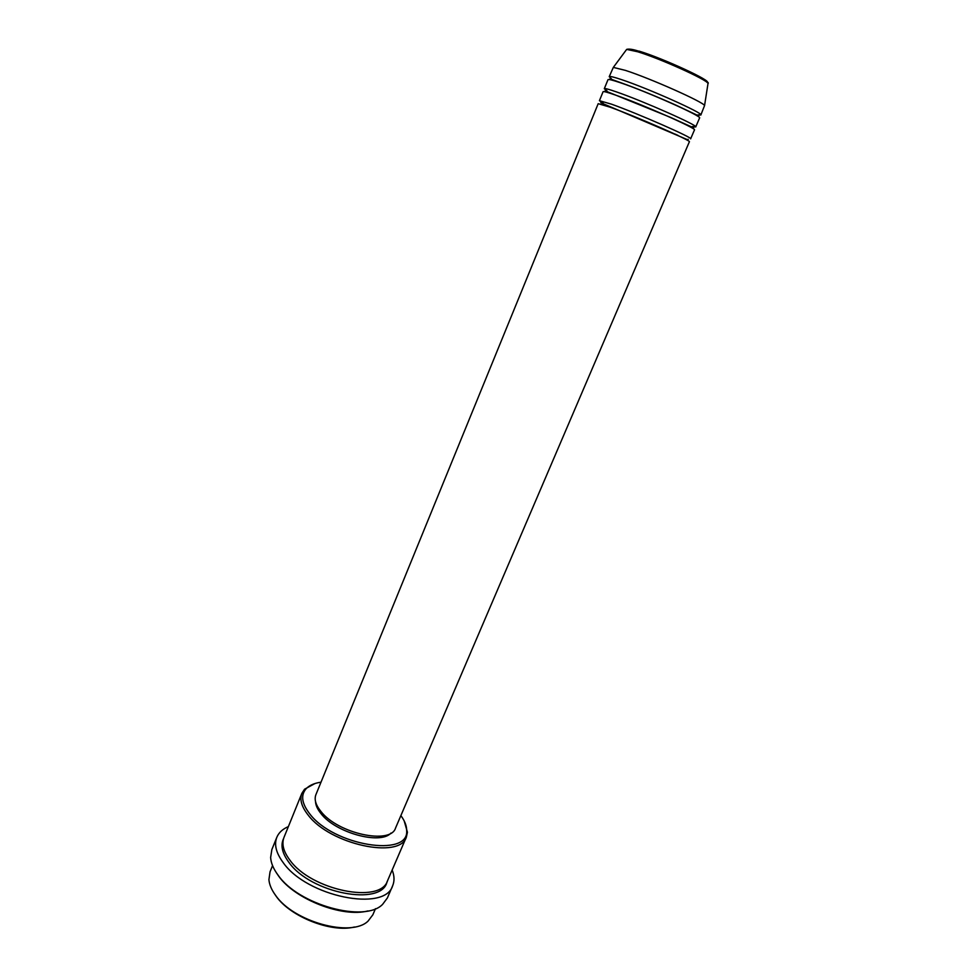 <?xml version="1.0" encoding="UTF-8"?>
<svg xmlns="http://www.w3.org/2000/svg" width="977" height="977" viewBox="0 0 977 977"><rect width="100%" height="100%" fill="white"/><g stroke="black" fill="none" stroke-linecap="round" stroke-linejoin="round"><path stroke-width="1.47" d="M610.259 107.226L598.193 103.684L315.901 794.68C314.081 799.43 315.73 804.987 320.859 811.362C337.737 833.613 390.69 845.007 395.563 828.007L689.359 141.812C692.485 141.176 636.332 116.568 610.259 107.226M599.414 100.692L603.078 91.716C603.42 91.179 607.499 92.265 615.278 95.001C641.535 104.075 697.737 128.94 694.452 129.941L690.629 138.856C693.792 138.123 637.639 113.454 611.504 104.173L599.414 100.692L603.163 103.244M612.689 107.959L614.472 108.789M674.289 133.812L676.133 134.496M692.278 126.546L695.722 126.961C699.043 125.874 642.842 100.949 616.536 91.936C608.744 89.225 604.665 88.15 604.299 88.712L607.022 90.885M612.384 93.768L613.8 94.476M695.722 126.961L699.556 118.009C703 116.654 646.762 91.533 620.322 82.715C612.494 80.065 608.378 79.052 607.987 79.699L604.299 88.712M697.969 114.895L700.839 115.017C704.319 113.576 648.069 88.394 621.592 79.638C613.739 77 609.624 76.023 609.221 76.682L611.321 78.648M614.557 80.566L615.754 81.213M354.443 927.014C331.447 932.962 290.328 916.805 276.112 896.178L274.281 893.479M272.559 865.61L270.043 871.802L268.919 879.642C269.334 884.564 271.508 889.729 275.429 895.127C293.344 921.787 351.378 937.7 368.06 921.103L372.848 914.802L375.486 908.671M321.006 782.186C314.399 783.139 309.453 785.3 306.192 788.659C300.525 795.083 301.71 803.485 309.758 813.878C333.499 845.642 409.107 857.745 406.664 830.694C406.762 826.005 404.832 820.973 400.875 815.6M404.148 820.814L407.433 832.245L406.371 837.069C400.069 859.491 330.043 844.507 308.146 815.074C301.588 806.758 299.487 799.516 301.856 793.348L304.555 789.208L314.985 783.53M367.963 910.918C342.426 917.794 294.981 899.39 278.714 876.186L276.235 872.546M276.809 837.326L271.85 849.599L270.629 857.501C270.983 863.045 273.462 868.919 278.042 875.111C298.474 904.971 364.824 923.057 382.618 904.348L387.393 897.936L392.644 885.785C384.987 912.335 306.729 896.654 283.147 862.557C276.112 853.006 274 844.604 276.809 837.326C278.775 832.624 282.634 829.058 288.374 826.603M406.371 837.069L387.551 880.692C380.676 904.348 310.991 890.34 289.79 860.004C283.415 851.443 281.486 843.908 284.002 837.374L301.856 793.348M390.971 833.063C380.444 845.068 335.648 832.856 321.03 813.658C317.476 809.298 315.644 805.243 315.522 801.494M392.156 870.018C394.452 875.832 394.61 881.083 392.644 885.785M700.839 115.017L704.564 105.565C703.745 102.182 650.45 78.429 625.402 70.381L613.324 67.401L609.221 76.682M693.023 113.54L694.329 113.93M684.95 124.25L686.452 124.751M639.117 51.122C663.078 58.339 712.66 81.262 707.03 82.41M707.91 84.12L708.02 83.436C707.324 79.858 660.122 58.547 637.627 51.744L626.66 49.4L626.245 49.961M387.026 881.779C382.007 906.778 310.539 893.405 288.85 862.288C282.121 853.165 280.362 845.239 283.599 838.51M613.324 67.401L626.66 49.4C630.153 48.325 636.796 50.633 638.457 51.073C653.259 55.774 669.624 62.296 687.527 70.637C703.025 78.539 709.864 82.801 708.02 83.436L704.564 105.565M688.248 139.296L687.271 139.601L600.77 102.707M677.855 135.29L675.852 134.533M612.872 108.191L610.918 107.287M693.658 127.853L670.564 117.399L605.117 90.824M612.457 94.024L610.796 93.206M698.763 115.921L675.766 105.064C655.408 95.99 637.138 88.553 620.969 82.764L610.027 78.795M614.557 80.847L613.006 80.053M406.664 830.694L407.433 832.245M306.192 788.659L304.555 789.208M694.122 114.138L695.783 114.675M686.22 124.873L687.967 125.496"/></g></svg>
